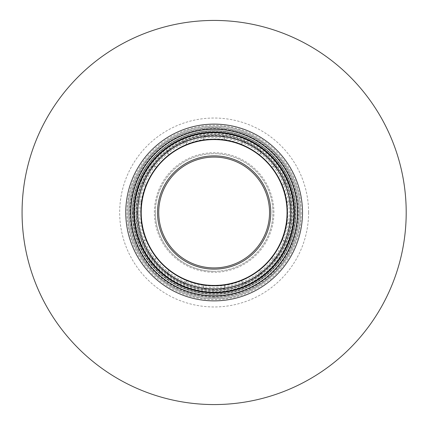 <?xml version="1.0" encoding="UTF-8"?>
<svg xmlns="http://www.w3.org/2000/svg" width="425" height="425" viewBox="0 0 425 425"><rect width="100%" height="100%" fill="white"/><g stroke="black" fill="none" stroke-linecap="round" stroke-linejoin="round"><path stroke-width="0.32" stroke-dasharray="2.12 1.59" d="M137.519 212.5A76.617 76.617 0 0 1 252.445 146.147A76.617 76.617 0 0 1 252.445 278.853A76.617 76.617 0 0 1 137.519 212.5L138.242 222.998L137.519 212.5L138.242 202.002L137.519 212.5A76.617 76.617 0 0 0 252.445 278.853A76.617 76.617 0 0 0 252.445 146.147A76.617 76.617 0 0 0 137.519 212.5A76.617 76.617 0 0 1 252.445 146.147A76.617 76.617 0 0 1 252.445 278.853A76.617 76.617 0 0 1 137.519 212.5A76.617 76.617 0 0 1 252.445 146.147A76.617 76.617 0 0 1 252.445 278.853A76.617 76.617 0 0 1 137.519 212.5A76.617 76.617 0 0 1 252.445 146.147A76.617 76.617 0 0 1 252.445 278.853A76.617 76.617 0 0 1 137.519 212.5A76.617 76.617 0 0 1 252.445 146.147A76.617 76.617 0 0 1 252.445 278.853A76.617 76.617 0 0 1 137.519 212.5A76.617 76.617 0 0 1 214.136 135.883A76.617 76.617 0 0 1 290.753 212.5A76.617 76.617 0 0 1 214.136 289.117A76.617 76.617 0 0 1 137.519 212.5A76.617 76.617 0 0 1 214.136 135.883A76.617 76.617 0 0 1 290.753 212.5A76.617 76.617 0 0 1 214.136 289.117A76.617 76.617 0 0 1 137.519 212.5M140.877 212.5A73.259 73.259 0 0 0 250.766 275.942A73.259 73.259 0 0 0 250.766 149.058A73.259 73.259 0 0 0 140.877 212.5L141.631 202.002L138.242 202.002L141.631 202.002L140.877 212.5L141.631 222.998L138.242 222.998L141.631 222.998L140.877 212.5A73.259 73.259 0 0 1 250.766 149.058A73.259 73.259 0 0 1 250.766 275.942A73.259 73.259 0 0 1 140.877 212.5M259.478 270.04L261.173 272.978C262.124 273.333 242.824 284.479 242.994 283.475C242.824 284.479 262.124 273.333 261.173 272.978L259.478 270.04C260.451 270.428 241.145 281.573 241.299 280.537L242.994 283.475L241.299 280.537C241.145 281.573 260.451 270.428 259.478 270.04M286.641 202.002L290.031 202.002C290.817 201.354 290.817 223.646 290.031 222.998C290.817 223.646 290.817 201.354 290.031 202.002L286.641 202.002C287.459 201.354 287.459 223.646 286.641 222.998L290.031 222.998L286.641 222.998C287.459 223.646 287.459 201.354 286.641 202.002M241.299 144.463L242.994 141.525C242.824 140.521 262.124 151.667 261.173 152.023C262.124 151.667 242.824 140.521 242.994 141.525L241.299 144.463C241.145 143.427 260.451 154.572 259.478 154.96L261.173 152.023L259.478 154.96C260.451 154.572 241.145 143.427 241.299 144.463M168.794 154.96L167.099 152.023C166.143 151.667 185.443 140.521 185.279 141.525C185.443 140.521 166.143 151.667 167.099 152.023L168.794 154.96C167.822 154.572 187.122 143.427 186.973 144.463L185.279 141.525L186.973 144.463C187.122 143.427 167.822 154.572 168.794 154.96M186.973 280.537L185.279 283.475C185.443 284.479 166.143 273.333 167.099 272.978C166.143 273.333 185.443 284.479 185.279 283.475L186.973 280.537C187.122 281.573 167.822 270.428 168.794 270.04L167.099 272.978L168.794 270.04C167.822 270.428 187.122 281.573 186.973 280.537M156.591 257.842L153.653 259.537C153.298 260.493 142.157 241.188 143.161 241.357C142.157 241.188 153.298 260.493 153.653 259.537L156.591 257.842C156.203 258.814 145.063 239.514 146.099 239.663L143.161 241.357L146.099 239.663C145.063 239.514 156.203 258.814 156.591 257.842M146.099 185.337L143.161 183.643C142.157 183.812 153.298 164.507 153.653 165.463C153.298 164.507 142.157 183.812 143.161 183.643L146.099 185.337C145.063 185.486 156.203 166.186 156.591 167.158L153.653 165.463L156.591 167.158C156.203 166.186 145.063 185.486 146.099 185.337M203.639 139.995L203.639 136.606C202.991 135.819 225.277 135.819 224.628 136.606C225.277 135.819 202.991 135.819 203.639 136.606L203.639 139.995C202.991 139.177 225.277 139.177 224.628 139.995L224.628 136.606L224.628 139.995C225.277 139.177 202.991 139.177 203.639 139.995M271.676 167.158L274.614 165.463C274.97 164.507 286.115 183.812 285.111 183.643C286.115 183.812 274.97 164.507 274.614 165.463L271.676 167.158C272.064 166.186 283.209 185.486 282.173 185.337L285.111 183.643L282.173 185.337C283.209 185.486 272.064 166.186 271.676 167.158M282.173 239.663L285.111 241.357C286.115 241.188 274.97 260.493 274.614 259.537C274.97 260.493 286.115 241.188 285.111 241.357L282.173 239.663C283.209 239.514 272.064 258.814 271.676 257.842L274.614 259.537L271.676 257.842C272.064 258.814 283.209 239.514 282.173 239.663M224.628 285.005L224.628 288.394C225.277 289.181 202.991 289.181 203.639 288.394C202.991 289.181 225.277 289.181 224.628 288.394L224.628 285.005C225.277 285.823 202.991 285.823 203.639 285.005L203.639 288.394L203.639 285.005C202.991 285.823 225.277 285.823 224.628 285.005M301.251 212.5A87.114 87.114 0 0 1 170.579 287.943A87.114 87.114 0 0 1 170.579 137.057A87.114 87.114 0 0 1 301.251 212.5M308.598 212.5A94.462 94.462 0 0 1 166.903 294.307A94.462 94.462 0 0 1 166.903 130.693A94.462 94.462 0 0 1 308.598 212.5M214.136 290.732A78.232 78.232 0 0 1 146.386 173.384A78.232 78.232 0 0 1 281.887 173.384A78.232 78.232 0 0 1 214.136 290.732M22.068 212.5A192.068 192.068 0 0 0 310.17 378.834A192.068 192.068 0 0 0 310.17 46.166A192.068 192.068 0 0 0 22.068 212.5M136.946 212.5A77.185 77.185 0 0 0 252.726 279.347A77.185 77.185 0 0 0 252.726 145.653A77.185 77.185 0 0 0 136.946 212.5M132.797 212.5A81.34 81.34 0 0 0 254.803 282.944A81.34 81.34 0 0 0 254.803 142.056A81.34 81.34 0 0 0 132.797 212.5M214.136 295.625A83.125 83.125 0 0 1 131.012 212.5A83.125 83.125 0 0 1 214.136 129.375A83.125 83.125 0 0 1 297.261 212.5A83.125 83.125 0 0 1 214.136 295.625A83.125 83.125 0 0 1 131.012 212.5A83.125 83.125 0 0 1 214.136 129.375A83.125 83.125 0 0 1 297.261 212.5A83.125 83.125 0 0 1 214.136 295.625A83.125 83.125 0 0 1 131.012 212.5A83.125 83.125 0 0 1 214.136 129.375A83.125 83.125 0 0 1 297.261 212.5A83.125 83.125 0 0 1 214.136 295.625A83.125 83.125 0 0 1 131.012 212.5A83.125 83.125 0 0 1 214.136 129.375A83.125 83.125 0 0 1 297.261 212.5A83.125 83.125 0 0 1 214.136 295.625M129.12 212.5A85.016 85.016 0 0 1 214.136 127.484A85.016 85.016 0 0 1 299.147 212.5A85.016 85.016 0 0 1 214.136 297.516A85.016 85.016 0 0 1 129.12 212.5A85.016 85.016 0 0 1 214.136 127.484A85.016 85.016 0 0 1 299.147 212.5A85.016 85.016 0 0 1 214.136 297.516A85.016 85.016 0 0 1 129.12 212.5M214.136 271.277A58.778 58.778 0 0 1 155.359 212.5A58.778 58.778 0 0 1 214.136 153.722A58.778 58.778 0 0 1 272.908 212.5A58.778 58.778 0 0 1 214.136 271.277M155.359 212.5A58.778 58.778 0 0 1 243.525 161.601A58.778 58.778 0 0 1 243.525 263.399A58.778 58.778 0 0 1 155.359 212.5M158.716 212.5A55.415 55.415 0 0 1 241.841 164.507A55.415 55.415 0 0 1 241.841 260.493A55.415 55.415 0 0 1 158.716 212.5M214.136 294.366A81.866 81.866 0 0 1 143.236 171.567A81.866 81.866 0 0 1 285.032 171.567A81.866 81.866 0 0 1 214.136 294.366A81.866 81.866 0 0 1 143.236 171.567A81.866 81.866 0 0 1 285.032 171.567A81.866 81.866 0 0 1 214.136 294.366A81.866 81.866 0 0 1 143.236 171.567A81.866 81.866 0 0 1 285.032 171.567A81.866 81.866 0 0 1 214.136 294.366A81.866 81.866 0 0 1 143.236 171.567A81.866 81.866 0 0 1 285.032 171.567A81.866 81.866 0 0 1 214.136 294.366A81.866 81.866 0 0 1 143.236 171.567A81.866 81.866 0 0 1 285.032 171.567A81.866 81.866 0 0 1 214.136 294.366A81.866 81.866 0 0 1 143.236 171.567A81.866 81.866 0 0 1 285.032 171.567A81.866 81.866 0 0 1 214.136 294.366A81.866 81.866 0 0 1 143.236 171.567A81.866 81.866 0 0 1 285.032 171.567A81.866 81.866 0 0 1 214.136 294.366A81.866 81.866 0 0 1 143.236 171.567A81.866 81.866 0 0 1 285.032 171.567A81.866 81.866 0 0 1 214.136 294.366A81.866 81.866 0 0 1 143.236 171.567A81.866 81.866 0 0 1 285.032 171.567A81.866 81.866 0 0 1 214.136 294.366A81.866 81.866 0 0 1 143.236 171.567A81.866 81.866 0 0 1 285.032 171.567A81.866 81.866 0 0 1 214.136 294.366A81.866 81.866 0 0 1 143.236 171.567A81.866 81.866 0 0 1 285.032 171.567A81.866 81.866 0 0 1 214.136 294.366A81.866 81.866 0 0 1 143.236 171.567A81.866 81.866 0 0 1 285.032 171.567A81.866 81.866 0 0 1 214.136 294.366A81.866 81.866 0 0 1 143.236 171.567A81.866 81.866 0 0 1 285.032 171.567A81.866 81.866 0 0 1 214.136 294.366A81.866 81.866 0 0 1 143.236 171.567A81.866 81.866 0 0 1 285.032 171.567A81.866 81.866 0 0 1 214.136 294.366A81.866 81.866 0 0 1 143.236 171.567A81.866 81.866 0 0 1 285.032 171.567A81.866 81.866 0 0 1 214.136 294.366A81.866 81.866 0 0 1 143.236 171.567A81.866 81.866 0 0 1 285.032 171.567A81.866 81.866 0 0 1 214.136 294.366A81.866 81.866 0 0 1 143.236 171.567A81.866 81.866 0 0 1 285.032 171.567A81.866 81.866 0 0 1 214.136 294.366A81.866 81.866 0 0 1 143.236 171.567A81.866 81.866 0 0 1 285.032 171.567A81.866 81.866 0 0 1 214.136 294.366A81.866 81.866 0 0 1 143.236 171.567A81.866 81.866 0 0 1 285.032 171.567A81.866 81.866 0 0 1 214.136 294.366A81.866 81.866 0 0 1 143.236 171.567A81.866 81.866 0 0 1 285.032 171.567A81.866 81.866 0 0 1 214.136 294.366A81.866 81.866 0 0 1 143.236 171.567A81.866 81.866 0 0 1 285.032 171.567A81.866 81.866 0 0 1 214.136 294.366A81.866 81.866 0 0 1 143.236 171.567A81.866 81.866 0 0 1 285.032 171.567A81.866 81.866 0 0 1 214.136 294.366A81.866 81.866 0 0 1 143.236 171.567A81.866 81.866 0 0 1 285.032 171.567A81.866 81.866 0 0 1 214.136 294.366A81.866 81.866 0 0 1 143.236 171.567A81.866 81.866 0 0 1 285.032 171.567A81.866 81.866 0 0 1 214.136 294.366A81.866 81.866 0 0 1 143.236 171.567A81.866 81.866 0 0 1 285.032 171.567A81.866 81.866 0 0 1 214.136 294.366A81.866 81.866 0 0 1 143.236 171.567A81.866 81.866 0 0 1 285.032 171.567A81.866 81.866 0 0 1 214.136 294.366A81.866 81.866 0 0 1 143.236 171.567A81.866 81.866 0 0 1 285.032 171.567A81.866 81.866 0 0 1 214.136 294.366A81.866 81.866 0 0 1 143.236 171.567A81.866 81.866 0 0 1 285.032 171.567A81.866 81.866 0 0 1 214.136 294.366A81.866 81.866 0 0 1 143.236 171.567A81.866 81.866 0 0 1 285.032 171.567A81.866 81.866 0 0 1 214.136 294.366A81.866 81.866 0 0 1 143.236 171.567A81.866 81.866 0 0 1 285.032 171.567A81.866 81.866 0 0 1 214.136 294.366A81.866 81.866 0 0 1 143.236 171.567A81.866 81.866 0 0 1 285.032 171.567A81.866 81.866 0 0 1 214.136 294.366A81.866 81.866 0 0 1 143.236 171.567A81.866 81.866 0 0 1 285.032 171.567A81.866 81.866 0 0 1 214.136 294.366A81.866 81.866 0 0 1 143.236 171.567A81.866 81.866 0 0 1 285.032 171.567A81.866 81.866 0 0 1 214.136 294.366A81.866 81.866 0 0 1 143.236 171.567A81.866 81.866 0 0 1 285.032 171.567A81.866 81.866 0 0 1 214.136 294.366A81.866 81.866 0 0 1 143.236 171.567A81.866 81.866 0 0 1 285.032 171.567A81.866 81.866 0 0 1 214.136 294.366A81.866 81.866 0 0 1 143.236 171.567A81.866 81.866 0 0 1 285.032 171.567A81.866 81.866 0 0 1 214.136 294.366A81.866 81.866 0 0 1 143.236 171.567A81.866 81.866 0 0 1 285.032 171.567A81.866 81.866 0 0 1 214.136 294.366A81.866 81.866 0 0 1 143.236 171.567A81.866 81.866 0 0 1 285.032 171.567A81.866 81.866 0 0 1 214.136 294.366A81.866 81.866 0 0 1 143.236 171.567A81.866 81.866 0 0 1 285.032 171.567A81.866 81.866 0 0 1 214.136 294.366A81.866 81.866 0 0 1 143.236 171.567A81.866 81.866 0 0 1 285.032 171.567A81.866 81.866 0 0 1 214.136 294.366A81.866 81.866 0 0 1 143.236 171.567A81.866 81.866 0 0 1 285.032 171.567A81.866 81.866 0 0 1 214.136 294.366A81.866 81.866 0 0 1 143.236 171.567A81.866 81.866 0 0 1 285.032 171.567A81.866 81.866 0 0 1 214.136 294.366M214.136 127.484A85.016 85.016 0 0 0 140.51 255.005A85.016 85.016 0 0 0 287.762 255.005A85.016 85.016 0 0 0 214.136 127.484A85.016 85.016 0 0 0 140.51 255.005A85.016 85.016 0 0 0 287.762 255.005A85.016 85.016 0 0 0 214.136 127.484M134.316 212.5A79.82 79.82 0 0 0 214.136 292.32A79.82 79.82 0 0 0 293.957 212.5A79.82 79.82 0 0 0 214.136 132.68A79.82 79.82 0 0 0 134.316 212.5M130.162 212.5A83.975 83.975 0 0 0 214.136 296.475A83.975 83.975 0 0 0 298.111 212.5A83.975 83.975 0 0 0 214.136 128.525A83.975 83.975 0 0 0 130.162 212.5M214.136 291.72A79.22 79.22 0 0 1 145.531 172.89A79.22 79.22 0 0 1 282.742 172.89A79.22 79.22 0 0 1 214.136 291.72M214.136 294.196A81.696 81.696 0 0 1 143.384 171.652A81.696 81.696 0 0 1 284.888 171.652A81.696 81.696 0 0 1 214.136 294.196M214.136 297.325A84.825 84.825 0 0 1 140.675 170.085A84.825 84.825 0 0 1 287.598 170.085A84.825 84.825 0 0 1 214.136 297.325M125.763 212.5A88.373 88.373 0 0 1 214.136 124.127A88.373 88.373 0 0 1 302.51 212.5A88.373 88.373 0 0 1 214.136 300.873A88.373 88.373 0 0 1 125.763 212.5M214.136 285.765A73.265 73.265 0 0 1 150.689 175.87A73.265 73.265 0 0 1 277.583 175.87A73.265 73.265 0 0 1 214.136 285.765M139.039 212.5A75.098 75.098 0 0 1 214.136 137.403A75.098 75.098 0 0 1 289.234 212.5A75.098 75.098 0 0 1 214.136 287.598A75.098 75.098 0 0 1 139.039 212.5M154.349 212.5A59.787 59.787 0 0 1 214.136 152.713A59.787 59.787 0 0 1 273.923 212.5A59.787 59.787 0 0 1 214.136 272.287A59.787 59.787 0 0 1 154.349 212.5M214.136 298.562C168.948 299.949 127.218 258.82 128.084 213.849C125.805 168.938 166.223 126.512 211.432 126.48C257.534 123.547 301.155 165.229 300.188 211.151C302.595 257.013 260.307 300.045 214.136 298.562C168.948 299.949 127.218 258.82 128.084 213.849C125.805 168.938 166.223 126.512 211.432 126.48C257.534 123.547 301.155 165.229 300.188 211.151C302.595 257.013 260.307 300.045 214.136 298.562C168.948 299.949 127.218 258.82 128.084 213.849C125.805 168.938 166.223 126.512 211.432 126.48C257.534 123.547 301.155 165.229 300.188 211.151C302.595 257.013 260.307 300.045 214.136 298.562C168.948 299.949 127.218 258.82 128.084 213.849C125.805 168.938 166.223 126.512 211.432 126.48C257.534 123.547 301.155 165.229 300.188 211.151C302.595 257.013 260.307 300.045 214.136 298.562C168.948 299.949 127.218 258.82 128.084 213.849C125.805 168.938 166.223 126.512 211.432 126.48C257.534 123.547 301.155 165.229 300.188 211.151C302.595 257.013 260.307 300.045 214.136 298.562C168.948 299.949 127.218 258.82 128.084 213.849C125.805 168.938 166.223 126.512 211.432 126.48C257.534 123.547 301.155 165.229 300.188 211.151C302.595 257.013 260.307 300.045 214.136 298.562C168.948 299.949 127.218 258.82 128.084 213.849C125.805 168.938 166.223 126.512 211.432 126.48C257.534 123.547 301.155 165.229 300.188 211.151C302.595 257.013 260.307 300.045 214.136 298.562C168.948 299.949 127.218 258.82 128.084 213.849C125.805 168.938 166.223 126.512 211.432 126.48C257.534 123.547 301.155 165.229 300.188 211.151C302.595 257.013 260.307 300.045 214.136 298.562C168.948 299.949 127.218 258.82 128.084 213.849C125.805 168.938 166.223 126.512 211.432 126.48C257.534 123.547 301.155 165.229 300.188 211.151C302.595 257.013 260.307 300.045 214.136 298.562C168.948 299.949 127.218 258.82 128.084 213.849C125.805 168.938 166.223 126.512 211.432 126.48C257.534 123.547 301.155 165.229 300.188 211.151C302.595 257.013 260.307 300.045 214.136 298.562C168.948 299.949 127.218 258.82 128.084 213.849C125.805 168.938 166.223 126.512 211.432 126.48C257.534 123.547 301.155 165.229 300.188 211.151C302.595 257.013 260.307 300.045 214.136 298.562C168.948 299.949 127.218 258.82 128.084 213.849C125.805 168.938 166.223 126.512 211.432 126.48C257.534 123.547 301.155 165.229 300.188 211.151C302.595 257.013 260.307 300.045 214.136 298.562C168.948 299.949 127.218 258.82 128.084 213.849C125.805 168.938 166.223 126.512 211.432 126.48C257.534 123.547 301.155 165.229 300.188 211.151C302.595 257.013 260.307 300.045 214.136 298.562C168.948 299.949 127.218 258.82 128.084 213.849C125.805 168.938 166.223 126.512 211.432 126.48C257.534 123.547 301.155 165.229 300.188 211.151C302.595 257.013 260.307 300.045 214.136 298.562C168.948 299.949 127.218 258.82 128.084 213.849C125.805 168.938 166.223 126.512 211.432 126.48C257.534 123.547 301.155 165.229 300.188 211.151C302.595 257.013 260.307 300.045 214.136 298.562C168.948 299.949 127.218 258.82 128.084 213.849C125.805 168.938 166.223 126.512 211.432 126.48C257.534 123.547 301.155 165.229 300.188 211.151C302.595 257.013 260.307 300.045 214.136 298.562C168.948 299.949 127.218 258.82 128.084 213.849C125.805 168.938 166.223 126.512 211.432 126.48C257.534 123.547 301.155 165.229 300.188 211.151C302.595 257.013 260.307 300.045 214.136 298.562C168.948 299.949 127.218 258.82 128.084 213.849C125.805 168.938 166.223 126.512 211.432 126.48C257.534 123.547 301.155 165.229 300.188 211.151C302.595 257.013 260.307 300.045 214.136 298.562C168.948 299.949 127.218 258.82 128.084 213.849C125.805 168.938 166.223 126.512 211.432 126.48C257.534 123.547 301.155 165.229 300.188 211.151C302.595 257.013 260.307 300.045 214.136 298.562C168.948 299.949 127.218 258.82 128.084 213.849C125.805 168.938 166.223 126.512 211.432 126.48C257.534 123.547 301.155 165.229 300.188 211.151C302.595 257.013 260.307 300.045 214.136 298.562C168.948 299.949 127.218 258.82 128.084 213.849C125.805 168.938 166.223 126.512 211.432 126.48C257.534 123.547 301.155 165.229 300.188 211.151C302.595 257.013 260.307 300.045 214.136 298.562M214.136 290.169C173.357 291.417 135.697 254.299 136.478 213.722C134.422 173.188 170.898 134.906 211.698 134.868C253.3 132.228 292.666 169.841 291.794 211.278C293.967 252.673 255.802 291.502 214.136 290.169C173.357 291.417 135.697 254.299 136.478 213.722C134.422 173.188 170.898 134.906 211.698 134.868C253.3 132.228 292.666 169.841 291.794 211.278C293.967 252.673 255.802 291.502 214.136 290.169C173.357 291.417 135.697 254.299 136.478 213.722C134.422 173.188 170.898 134.906 211.698 134.868C253.3 132.228 292.666 169.841 291.794 211.278C293.967 252.673 255.802 291.502 214.136 290.169C173.357 291.417 135.697 254.299 136.478 213.722C134.422 173.188 170.898 134.906 211.698 134.868C253.3 132.228 292.666 169.841 291.794 211.278C293.967 252.673 255.802 291.502 214.136 290.169C173.357 291.417 135.697 254.299 136.478 213.722C134.422 173.188 170.898 134.906 211.698 134.868C253.3 132.228 292.666 169.841 291.794 211.278C293.967 252.673 255.802 291.502 214.136 290.169C173.357 291.417 135.697 254.299 136.478 213.722C134.422 173.188 170.898 134.906 211.698 134.868C253.3 132.228 292.666 169.841 291.794 211.278C293.967 252.673 255.802 291.502 214.136 290.169C173.357 291.417 135.697 254.299 136.478 213.722C134.422 173.188 170.898 134.906 211.698 134.868C253.3 132.228 292.666 169.841 291.794 211.278C293.967 252.673 255.802 291.502 214.136 290.169C173.357 291.417 135.697 254.299 136.478 213.722C134.422 173.188 170.898 134.906 211.698 134.868C253.3 132.228 292.666 169.841 291.794 211.278C293.967 252.673 255.802 291.502 214.136 290.169C173.357 291.417 135.697 254.299 136.478 213.722C134.422 173.188 170.898 134.906 211.698 134.868C253.3 132.228 292.666 169.841 291.794 211.278C293.967 252.673 255.802 291.502 214.136 290.169C173.357 291.417 135.697 254.299 136.478 213.722C134.422 173.188 170.898 134.906 211.698 134.868C253.3 132.228 292.666 169.841 291.794 211.278C293.967 252.673 255.802 291.502 214.136 290.169C173.357 291.417 135.697 254.299 136.478 213.722C134.422 173.188 170.898 134.906 211.698 134.868C253.3 132.228 292.666 169.841 291.794 211.278C293.967 252.673 255.802 291.502 214.136 290.169C173.357 291.417 135.697 254.299 136.478 213.722C134.422 173.188 170.898 134.906 211.698 134.868C253.3 132.228 292.666 169.841 291.794 211.278C293.967 252.673 255.802 291.502 214.136 290.169C173.357 291.417 135.697 254.299 136.478 213.722C134.422 173.188 170.898 134.906 211.698 134.868C253.3 132.228 292.666 169.841 291.794 211.278C293.967 252.673 255.802 291.502 214.136 290.169C173.357 291.417 135.697 254.299 136.478 213.722C134.422 173.188 170.898 134.906 211.698 134.868C253.3 132.228 292.666 169.841 291.794 211.278C293.967 252.673 255.802 291.502 214.136 290.169C173.357 291.417 135.697 254.299 136.478 213.722C134.422 173.188 170.898 134.906 211.698 134.868C253.3 132.228 292.666 169.841 291.794 211.278C293.967 252.673 255.802 291.502 214.136 290.169C173.357 291.417 135.697 254.299 136.478 213.722C134.422 173.188 170.898 134.906 211.698 134.868C253.3 132.228 292.666 169.841 291.794 211.278C293.967 252.673 255.802 291.502 214.136 290.169C173.357 291.417 135.697 254.299 136.478 213.722C134.422 173.188 170.898 134.906 211.698 134.868C253.3 132.228 292.666 169.841 291.794 211.278C293.967 252.673 255.802 291.502 214.136 290.169C173.357 291.417 135.697 254.299 136.478 213.722C134.422 173.188 170.898 134.906 211.698 134.868C253.3 132.228 292.666 169.841 291.794 211.278C293.967 252.673 255.802 291.502 214.136 290.169C173.357 291.417 135.697 254.299 136.478 213.722C134.422 173.188 170.898 134.906 211.698 134.868C253.3 132.228 292.666 169.841 291.794 211.278C293.967 252.673 255.802 291.502 214.136 290.169C173.357 291.417 135.697 254.299 136.478 213.722C134.422 173.188 170.898 134.906 211.698 134.868C253.3 132.228 292.666 169.841 291.794 211.278C293.967 252.673 255.802 291.502 214.136 290.169M214.136 285.94C175.578 287.125 139.963 252.025 140.702 213.653C138.757 175.323 173.251 139.124 211.831 139.092C251.17 136.595 288.394 172.162 287.566 211.347C289.622 250.484 253.534 287.204 214.136 285.94"/><path stroke-width="0.64" d="M22.068 212.5A192.068 192.068 0 0 0 310.17 378.834A192.068 192.068 0 0 0 310.17 46.166A192.068 192.068 0 0 0 22.068 212.5M214.136 285.759A73.259 73.259 0 0 1 140.877 212.5A73.259 73.259 0 0 1 214.136 139.241A73.259 73.259 0 0 1 287.396 212.5A73.259 73.259 0 0 1 214.136 285.759A73.259 73.259 0 0 0 287.396 212.5A73.259 73.259 0 0 0 214.136 139.241A73.259 73.259 0 0 0 140.877 212.5A73.259 73.259 0 0 0 214.136 285.759M214.136 292.267A79.767 79.767 0 0 1 134.369 212.5A79.767 79.767 0 0 1 214.136 132.733A79.767 79.767 0 0 1 293.903 212.5A79.767 79.767 0 0 1 214.136 292.267A79.767 79.767 0 0 1 134.369 212.5A79.767 79.767 0 0 1 214.136 132.733A79.767 79.767 0 0 1 293.903 212.5A79.767 79.767 0 0 1 214.136 292.267A79.767 79.767 0 0 1 134.369 212.5A79.767 79.767 0 0 1 214.136 132.733A79.767 79.767 0 0 1 293.903 212.5A79.767 79.767 0 0 1 214.136 292.267M130.661 212.5A83.47 83.47 0 0 1 214.136 129.03A83.47 83.47 0 0 1 297.606 212.5A83.47 83.47 0 0 1 214.136 295.97A83.47 83.47 0 0 1 130.661 212.5M214.136 292.926A80.426 80.426 0 0 1 133.71 212.5A80.426 80.426 0 0 1 214.136 132.074A80.426 80.426 0 0 1 294.562 212.5A80.426 80.426 0 0 1 214.136 292.926M214.136 300.873A88.373 88.373 0 0 1 125.763 212.5A88.373 88.373 0 0 1 214.136 124.127A88.373 88.373 0 0 1 302.51 212.5A88.373 88.373 0 0 1 214.136 300.873A88.373 88.373 0 0 1 125.763 212.5A88.373 88.373 0 0 1 214.136 124.127A88.373 88.373 0 0 1 302.51 212.5A88.373 88.373 0 0 1 214.136 300.873M214.136 267.915A55.415 55.415 0 0 1 158.716 212.5A55.415 55.415 0 0 1 214.136 157.085A55.415 55.415 0 0 1 269.551 212.5A55.415 55.415 0 0 1 214.136 267.915A55.415 55.415 0 0 1 158.716 212.5A55.415 55.415 0 0 1 214.136 157.085A55.415 55.415 0 0 1 269.551 212.5A55.415 55.415 0 0 1 214.136 267.915M214.136 288.883A76.383 76.383 0 0 1 147.985 174.308A76.383 76.383 0 0 1 280.282 174.308A76.383 76.383 0 0 1 214.136 288.883M157.505 212.5A56.631 56.631 0 0 1 214.136 155.869A56.631 56.631 0 0 1 270.767 212.5A56.631 56.631 0 0 1 214.136 269.131A56.631 56.631 0 0 1 157.505 212.5M141.206 212.5A72.93 72.93 0 0 1 214.136 139.57A72.93 72.93 0 0 1 287.061 212.5A72.93 72.93 0 0 1 214.136 285.43A72.93 72.93 0 0 1 141.206 212.5"/></g></svg>

